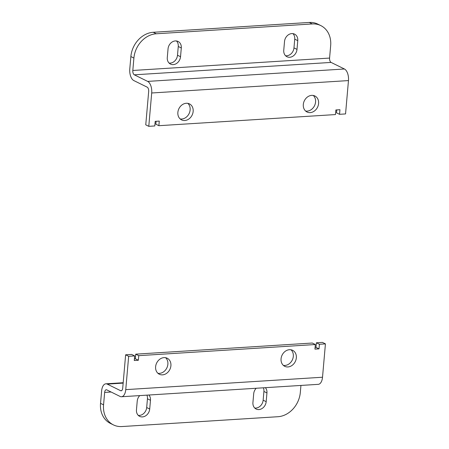 <?xml version="1.0" encoding="UTF-8"?>
<svg xmlns="http://www.w3.org/2000/svg" width="449" height="449" viewBox="0 0 449 449"><rect width="100%" height="100%" fill="white"/><g stroke="black" fill="none" stroke-linecap="round" stroke-linejoin="round"><path stroke-width="0.67" d="M169.093 63.079A7.734 6.365 116.3 0 0 177.501 55.227L178.264 46.488A7.734 6.365 116.3 0 0 176.457 40.966M181.295 47.981L180.532 56.72A7.734 6.365 -63.7 0 1 170.485 64.072A7.734 6.365 -63.7 0 1 167.286 57.556L168.049 48.818A7.734 6.365 -63.7 0 1 178.096 41.465A7.734 6.365 -63.7 0 1 181.295 47.981L178.264 46.488M283.757 50.215L284.52 41.476A7.734 6.365 -63.7 0 1 294.566 34.124A7.734 6.365 -63.7 0 1 297.766 40.64L297.002 49.379A7.734 6.365 -63.7 0 1 286.956 56.731A7.734 6.365 -63.7 0 1 283.757 50.215M285.564 55.738A7.734 6.365 116.3 0 0 293.972 47.886L294.735 39.147A7.734 6.365 116.3 0 0 292.928 33.624M158.873 125.698L335.465 114.568L335.863 109.966L339.944 109.708L339.539 114.31L345.55 113.928L348.469 80.584L151.7 92.988L148.782 126.332L154.798 125.956L155.197 121.353L159.277 121.095L158.873 125.698L155.842 124.205L156.095 121.297M339.539 114.31L336.509 112.817L336.761 109.91M184.763 120.523A8.924 7.347 -63.7 0 1 181.564 119.9A8.924 7.347 -63.7 0 1 178.927 108.647A8.924 7.347 -63.7 0 1 189.461 103.893A8.924 7.347 -63.7 0 1 192.806 113.316A8.924 7.347 -63.7 0 1 184.763 120.523M310.197 112.615A8.924 7.347 -63.7 0 1 307.004 111.992A8.924 7.347 -63.7 0 1 304.366 100.739A8.924 7.347 -63.7 0 1 314.901 95.991A8.924 7.347 -63.7 0 1 318.246 105.408A8.924 7.347 -63.7 0 1 310.197 112.615M309.271 22.45L312.302 23.943A23.797 19.588 -63.7 0 1 320.816 25.599L317.785 24.106A23.797 19.588 116.3 0 0 309.271 22.45L153.261 32.283A23.797 19.588 116.3 0 0 130.872 56.563L129.783 68.983A9.519 4.888 -93.6 0 0 133.83 80.573L147.154 87.145A3.57 1.83 86.4 0 1 148.675 91.495L145.757 124.839L148.782 126.332M130.872 56.563L133.903 58.056A23.797 19.588 -63.7 0 1 156.291 33.776L153.261 32.283M312.302 23.943L156.291 33.776M133.903 58.056L132.814 70.476A3.57 1.83 -93.6 0 0 134.33 74.82L147.659 81.398L344.428 68.994A9.519 4.888 86.4 0 1 348.469 80.584M320.816 25.599A23.797 19.588 -63.7 0 1 330.666 45.658L329.583 58.073A3.57 1.83 -93.6 0 0 331.098 62.422L344.428 68.994M305.595 111.032A8.924 7.347 116.3 0 0 307.167 111.122A8.924 7.347 116.3 0 0 314.889 104.892A8.924 7.347 116.3 0 0 313.279 95.457M180.156 118.934A8.924 7.347 116.3 0 0 181.733 119.024A8.924 7.347 116.3 0 0 189.45 112.794A8.924 7.347 116.3 0 0 187.845 103.36M151.7 92.988A9.519 4.888 -93.6 0 0 147.659 81.398M265.381 387.678A7.734 6.365 -63.7 0 1 266.942 392.942L266.178 401.681A7.734 6.365 -63.7 0 1 256.132 409.033A7.734 6.365 -63.7 0 1 252.933 402.512L253.696 393.773A7.734 6.365 -63.7 0 1 256.205 388.256M254.74 408.034A7.734 6.365 116.3 0 0 263.148 400.182L263.917 391.444A7.734 6.365 116.3 0 0 263.372 387.801M138.27 415.376A7.734 6.365 116.3 0 0 146.683 407.524L147.446 398.785A7.734 6.365 116.3 0 0 146.902 395.142M148.911 395.019A7.734 6.365 -63.7 0 1 150.471 400.284L149.708 409.017A7.734 6.365 -63.7 0 1 139.667 416.375A7.734 6.365 -63.7 0 1 136.462 409.853L137.226 401.114A7.734 6.365 -63.7 0 1 139.734 395.597M315.091 347.431L315.989 347.374L319.014 348.867L314.94 349.126L315.344 344.529L312.313 343.03L135.721 354.16L138.752 355.659L138.354 360.255L134.273 360.513L134.678 355.917L131.647 354.418L125.636 354.8L122.717 388.144A3.57 1.83 -93.6 0 1 121.123 390.81A3.57 1.83 -93.6 0 1 120.601 390.697L121.634 390.63M315.989 347.374L316.388 342.778L319.419 344.271L319.014 348.867M134.425 358.818L135.323 358.762L138.354 360.255M135.323 358.762L135.721 354.16M315.344 344.529L138.752 355.659M134.678 355.917L128.667 356.293L125.748 389.637L322.517 377.233L325.43 343.889L319.419 344.271M289.453 349.704A8.924 7.347 -63.7 0 1 292.647 350.327A8.924 7.347 -63.7 0 1 295.285 361.574A8.924 7.347 -63.7 0 1 284.75 366.328A8.924 7.347 -63.7 0 1 281.411 356.91A8.924 7.347 -63.7 0 1 289.453 349.704M164.02 357.612A8.924 7.347 -63.7 0 1 167.213 358.229A8.924 7.347 -63.7 0 1 169.851 369.482A8.924 7.347 -63.7 0 1 159.316 374.236A8.924 7.347 -63.7 0 1 155.971 364.812A8.924 7.347 -63.7 0 1 164.02 357.612M128.667 356.293L125.636 354.8M300.942 385.433L300.325 392.437A23.797 19.588 -63.7 0 1 277.937 416.717L121.932 426.55A23.797 19.588 -63.7 0 1 113.412 424.894A23.797 19.588 -63.7 0 1 103.562 404.841L104.651 392.42A3.57 1.83 86.4 0 1 106.239 389.754A3.57 1.83 86.4 0 1 106.767 389.867L120.096 396.445A9.519 4.888 -93.6 0 0 121.499 396.748A9.519 4.888 -93.6 0 0 125.748 389.637M123.161 383.115L107.272 384.12A9.519 4.888 -93.6 0 0 105.869 383.816A9.519 4.888 -93.6 0 0 101.62 390.927L100.531 403.342A23.797 19.588 116.3 0 0 110.381 423.401L113.412 424.894M157.908 373.276A8.924 7.347 116.3 0 0 166.82 367.989A8.924 7.347 116.3 0 0 165.591 357.696M283.341 365.368A8.924 7.347 116.3 0 0 292.26 360.081A8.924 7.347 116.3 0 0 291.031 349.793M107.272 384.12L120.601 390.697M322.517 377.233A9.519 4.888 86.4 0 1 318.268 384.344L121.499 396.748M325.43 343.889L322.404 342.396L316.388 342.778M177.501 55.227L180.532 56.72M293.972 47.886L297.002 49.379M294.735 39.147L297.766 40.64M132.814 70.476L329.583 58.073M331.098 62.422L134.33 74.82M263.917 391.444L266.942 392.942M263.148 400.182L266.178 401.681M146.683 407.524L149.708 409.017M147.446 398.785L150.471 400.284M111.116 392.011L104.651 392.42M103.562 404.841L100.531 403.342M123.194 382.728L105.869 383.816"/></g></svg>
